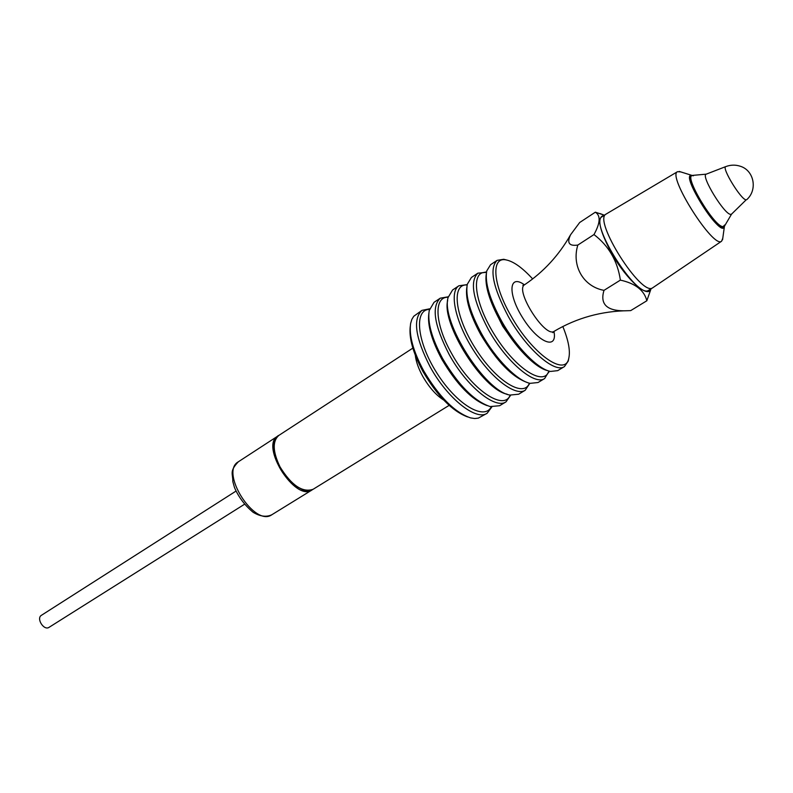 <?xml version="1.0" encoding="UTF-8"?>
<svg xmlns="http://www.w3.org/2000/svg" width="793" height="793" viewBox="0 0 793 793"><rect width="100%" height="100%" fill="white"/><g stroke="black" fill="none" stroke-linecap="round" stroke-linejoin="round"><path stroke-width="1.19" d="M604.415 215.19L595.345 212.187L579.673 222.516L570.603 234.718C566.668 242.876 569.077 246.326 577.829 245.057C571.436 265.754 583.321 286.62 603.998 290.357C599.528 305.037 607.716 311.818 628.562 310.687L630.693 310.618L646.84 300.765L651.033 288.811M595.345 212.187C600.797 215.577 600.341 223.031 593.977 234.569C608.746 245.82 617.549 260.996 620.384 280.117L603.998 290.357M593.977 234.569L577.829 245.057M312.521 489.618L312.026 489.955C295.442 502.336 259.579 445.765 277.847 436.051L278.363 435.744M722.77 238.267L722.562 239.793M722.78 238.197L721.58 241.231C713.482 249.111 666.913 175.669 677.49 171.704L680.751 171.903M721.58 241.231L721.58 241.231C713.482 249.101 666.923 175.659 677.5 171.694L606.12 214.07C592.52 219.82 641.815 297.563 652.808 287.72L721.61 241.211M679.214 171.427L680.681 171.883M244.313 504.378L49.077 627.322C43.942 630.98 35.943 618.381 41.454 615.289L235.917 491.145M620.384 280.117C635.451 283.448 644.263 290.337 646.84 300.765M652.808 287.72L648.763 290.198C637.651 300.121 588.436 222.496 602.145 216.677L606.12 214.07M604.167 215.349C596.386 216.846 599.052 229.792 612.166 254.166C626.926 280.088 648.297 298.882 650.825 288.939M448.263 296.8L440.284 298.168C431.293 306.752 434.257 325.526 449.165 354.481C466.502 386.29 495.367 409.664 506.023 401.843L510.662 395.201M440.284 298.168L434.039 302.321L429.231 310.509C427.358 322.434 431.828 338.472 442.663 358.634C458.473 385.249 474.303 401.228 490.143 406.571L499.6 405.729L506.023 401.843M491.858 406.918L487.16 413.242C476.177 421.242 447.193 398.264 430.064 366.683C415.354 337.907 412.647 319.133 421.935 310.37L429.647 308.814M421.935 310.37L413.768 316.248L411.854 319.351L410.645 323.375C408.851 335.38 413.183 351.18 423.66 370.767C439.005 396.718 454.647 412.429 470.576 417.901L474.739 418.526L478.357 418.109L487.16 413.242M529.665 383.564L525.184 390.275C515.46 396.649 491.164 378.311 473.262 349.931C455.241 321.641 449.007 291.844 458.919 285.767L467.206 284.637M525.184 390.275L518.662 394.21L509.988 395.063C485.177 391.603 440.66 321.383 448.114 297.474L452.575 289.99L458.919 285.767M549.103 371.084L544.662 378.519C534.69 385.953 506.112 361.717 488.319 329.482C472.975 300.151 469.496 281.386 477.862 273.169L486.476 272.316M477.862 273.169L471.419 277.451L467.285 284.271C465.273 295.948 470.041 312.442 481.599 333.774C495.655 359.09 517.254 380.888 530.111 383.346L538.031 382.523L544.662 378.519M506.44 259.965L503.724 259.281L497.112 260.362L490.56 264.723L486.753 270.889C484.692 282.397 489.628 299.11 501.563 321.026C516.005 346.908 537.961 369.231 550.511 371.441L557.717 370.638L564.457 366.564L568.254 361.043L568.789 358.307M497.112 260.362C489.073 268.381 492.83 287.145 508.392 316.655C526.413 349.118 554.842 373.8 564.457 366.564M532.648 278.918C522.418 267.766 513.586 261.432 506.142 259.916C491.026 256.476 492.552 283.884 510.781 315.495C531.766 353.509 565.092 377.161 568.71 358.585C570.514 351.21 568.541 340.514 562.822 326.508M486.297 273.833C484.543 285.064 489.34 301.102 500.7 321.928C514.488 346.65 535.414 368.071 547.656 370.609M548.915 371.025C544.147 386.627 516.263 369.32 495.278 335.974C474.065 302.777 470.308 270.165 486.446 272.514M466.839 287.254C465.174 298.654 469.823 314.444 480.786 334.646C496.696 361.241 512.169 377.181 527.216 382.474M529.417 383.178C523.895 398.215 496.041 381.205 475.483 348.524C454.696 315.991 451.187 283.547 467.136 284.965M448.154 297.256C433.662 296.473 434.594 323.584 451.524 353.331C471.022 389.264 503.981 411.696 510.196 395.102M507.054 394.151C483.056 389.839 441.354 324.059 447.678 300.517M428.825 313.602C427.348 325.189 431.719 340.475 441.929 359.457C456.847 384.635 471.924 400.029 487.17 405.629M491.264 406.819C484.414 420.905 456.659 404.489 436.864 373.017C416.831 341.684 413.837 309.577 429.489 309.389M410.249 326.518C408.881 338.165 413.123 353.182 422.976 371.56C437.409 396.054 452.278 411.18 467.573 416.92M724.554 225.43L724.386 226.689C721.303 239.377 679.056 172.745 691.843 175.362L692.854 175.659M724.356 226.035L722.8 227.66C714.255 229.246 681.217 173.895 691.595 175.481L692.368 175.6M628.562 310.687C601.609 311.015 576.838 317.874 554.238 331.256C545.207 338.512 514.28 289.742 524.698 284.667C543.681 271.84 558.986 255.197 570.603 234.718M271.89 514.716C266.408 517.343 260.144 516.53 253.096 512.268C244.75 505.31 238.534 497.033 234.45 487.447L232.825 481.539C232.934 473.57 229.157 471.448 238.336 461.794C219.423 471.964 254.622 527.484 271.89 514.716L312.026 489.955M280.058 466.958C291.527 485.405 302.529 492.849 313.066 489.311C307.674 490.897 304.443 491.174 303.362 490.124L294.054 485.118C288.345 480.588 283.498 474.69 279.523 467.424C274.814 458.304 273.01 450.255 274.091 443.277C275.607 438.341 277.203 435.714 278.878 435.387C272.306 441.136 272.703 451.653 280.058 466.958M443.703 400.059C436.001 395.172 428.983 387.212 422.659 376.179C418.446 368.467 415.998 361.499 415.314 355.284M553.97 331.424C557.707 350.427 538.467 342.992 523.033 318.38C507.351 293.925 508.828 273.347 524.421 284.836M512.139 339.622L502.703 326.22L499.174 319.163M724.653 225.004L723.157 226.56C714.82 228.077 682.614 174.123 692.705 175.649L693.439 175.768M731.642 214.051L730.859 214.358C724.802 215.379 700.298 175.362 706.216 174.163L706.325 174.123M746.758 199.648C757.83 189.834 754.093 170.406 740.256 166.233C735.458 164.666 730.64 164.785 725.803 166.599L725.803 166.599C721.204 167.472 741.425 200.431 746.193 199.806L731.562 214.12L724.128 226.788M691.595 175.481L706.216 174.163L725.873 166.56M238.336 461.794L277.847 436.051M412.846 348.117L278.878 435.387M449.145 405.362L313.066 489.311M506.142 259.916L503.724 259.281M568.71 358.585L568.254 361.043M486.466 272.386L485.147 272.029M549.043 371.065L548.796 372.413M554.238 331.256L552.82 332.644M524.698 284.667L522.845 285.351M604.365 215.22L600.053 213.565M691.843 175.362L679.175 171.417M724.386 226.689L722.552 239.833"/></g></svg>
